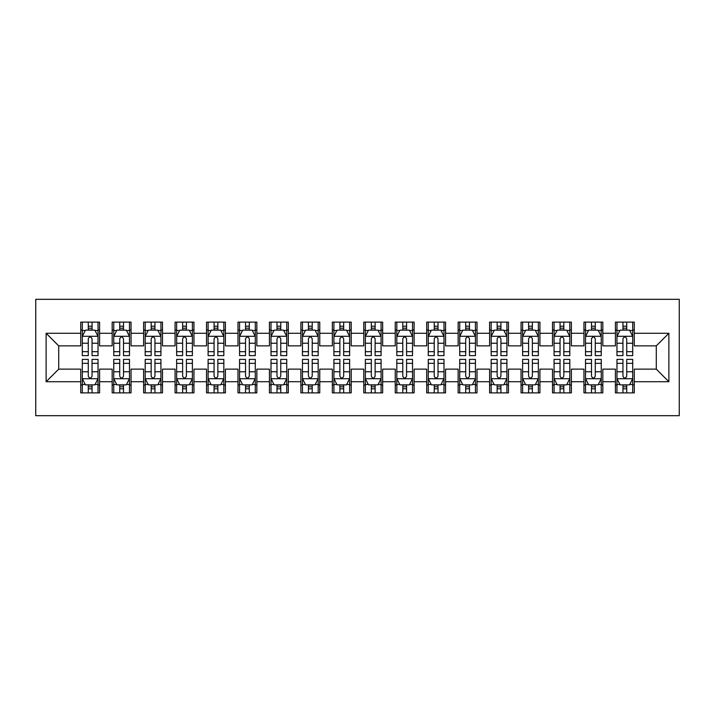 <?xml version="1.0" encoding="UTF-8"?>
<svg xmlns="http://www.w3.org/2000/svg" width="715" height="715" viewBox="0 0 715 715"><rect width="100%" height="100%" fill="white"/><g stroke="black" fill="none" stroke-linecap="round" stroke-linejoin="round"><path stroke-width="1.07" d="M35.75 415.683L679.25 415.683L679.25 299.317L35.75 299.317L35.75 415.683M46.126 381.721L46.126 333.279L80.724 333.279L80.724 345.863L58.71 345.863L58.71 369.137L46.126 381.721L80.724 381.721L80.724 392.884L99.6 392.884L99.6 381.721L112.175 381.721L112.175 392.884L131.051 392.884L131.051 381.721L143.626 381.721L143.626 392.884L162.502 392.884L162.502 381.721L175.077 381.721L175.077 392.884L193.953 392.884L193.953 381.721L206.537 381.721L206.537 392.884L225.404 392.884L225.404 381.721L237.988 381.721L237.988 392.884L256.855 392.884L256.855 381.721L269.439 381.721L269.439 392.884L288.306 392.884L288.306 381.721L300.89 381.721L300.89 392.884L319.757 392.884L319.757 381.721L332.341 381.721L332.341 392.884L351.208 392.884L351.208 381.721L363.792 381.721L363.792 392.884L382.659 392.884L382.659 381.721L395.243 381.721L395.243 392.884L414.11 392.884L414.11 381.721L426.694 381.721L426.694 392.884L445.561 392.884L445.561 381.721L458.145 381.721L458.145 392.884L477.012 392.884L477.012 381.721L489.596 381.721L489.596 392.884L508.463 392.884L508.463 381.721L521.047 381.721L521.047 392.884L539.923 392.884L539.923 381.721L552.498 381.721L552.498 392.884L571.374 392.884L571.374 381.721L583.949 381.721L583.949 392.884L602.825 392.884L602.825 381.721L615.4 381.721L615.4 392.884L634.276 392.884L634.276 369.137L656.29 369.137L656.29 345.863L634.276 345.863L634.276 333.279L668.874 333.279L668.874 381.721L634.276 381.721M634.276 333.279L634.276 322.116L615.4 322.116L615.4 333.279L602.825 333.279L602.825 322.116L583.949 322.116L583.949 333.279L571.374 333.279L571.374 322.116L552.498 322.116L552.498 333.279L539.923 333.279L539.923 322.116L521.047 322.116L521.047 333.279L508.463 333.279L508.463 322.116L489.596 322.116L489.596 333.279L477.012 333.279L477.012 322.116L458.145 322.116L458.145 333.279L445.561 333.279L445.561 322.116L426.694 322.116L426.694 333.279L414.11 333.279L414.11 322.116L395.243 322.116L395.243 333.279L382.659 333.279L382.659 322.116L363.792 322.116L363.792 333.279L351.208 333.279L351.208 322.116L332.341 322.116L332.341 333.279L319.757 333.279L319.757 322.116L300.89 322.116L300.89 333.279L288.306 333.279L288.306 322.116L269.439 322.116L269.439 333.279L256.855 333.279L256.855 322.116L237.988 322.116L237.988 333.279L225.404 333.279L225.404 322.116L206.537 322.116L206.537 333.279L193.953 333.279L193.953 322.116L175.077 322.116L175.077 333.279L162.502 333.279L162.502 322.116L143.626 322.116L143.626 333.279L131.051 333.279L131.051 322.116L112.175 322.116L112.175 333.279L99.6 333.279L99.6 322.116L80.724 322.116L80.724 333.279M602.825 381.721L602.825 369.137L615.4 369.137L615.4 381.721M668.874 333.279L656.29 345.863M571.374 381.721L571.374 369.137L583.949 369.137L583.949 381.721M615.4 333.279L615.4 345.863L602.825 345.863L602.825 333.279M539.923 381.721L539.923 369.137L552.498 369.137L552.498 381.721M583.949 333.279L583.949 345.863L571.374 345.863L571.374 333.279M508.463 381.721L508.463 369.137L521.047 369.137L521.047 381.721M552.498 333.279L552.498 345.863L539.923 345.863L539.923 333.279M477.012 381.721L477.012 369.137L489.596 369.137L489.596 381.721M521.047 333.279L521.047 345.863L508.463 345.863L508.463 333.279M445.561 381.721L445.561 369.137L458.145 369.137L458.145 381.721M489.596 333.279L489.596 345.863L477.012 345.863L477.012 333.279M414.11 381.721L414.11 369.137L426.694 369.137L426.694 381.721M458.145 333.279L458.145 345.863L445.561 345.863L445.561 333.279M382.659 381.721L382.659 369.137L395.243 369.137L395.243 381.721M426.694 333.279L426.694 345.863L414.11 345.863L414.11 333.279M351.208 381.721L351.208 369.137L363.792 369.137L363.792 381.721M395.243 333.279L395.243 345.863L382.659 345.863L382.659 333.279M319.757 381.721L319.757 369.137L332.341 369.137L332.341 381.721M363.792 333.279L363.792 345.863L351.208 345.863L351.208 333.279M288.306 381.721L288.306 369.137L300.89 369.137L300.89 381.721M332.341 333.279L332.341 345.863L319.757 345.863L319.757 333.279M256.855 381.721L256.855 369.137L269.439 369.137L269.439 381.721M300.89 333.279L300.89 345.863L288.306 345.863L288.306 333.279M225.404 381.721L225.404 369.137L237.988 369.137L237.988 381.721M269.439 333.279L269.439 345.863L256.855 345.863L256.855 333.279M193.953 381.721L193.953 369.137L206.537 369.137L206.537 381.721M237.988 333.279L237.988 345.863L225.404 345.863L225.404 333.279M162.502 381.721L162.502 369.137L175.077 369.137L175.077 381.721M206.537 333.279L206.537 345.863L193.953 345.863L193.953 333.279M131.051 381.721L131.051 369.137L143.626 369.137L143.626 381.721M175.077 333.279L175.077 345.863L162.502 345.863L162.502 333.279M99.6 381.721L99.6 369.137L112.175 369.137L112.175 381.721M143.626 333.279L143.626 345.863L131.051 345.863L131.051 333.279M58.71 369.137L80.724 369.137L80.724 381.721M112.175 333.279L112.175 345.863L99.6 345.863L99.6 333.279M615.4 329.981L616.974 329.981M632.703 329.981L634.276 329.981M583.949 329.981L585.522 329.981M601.252 329.981L602.825 329.981M552.498 329.981L554.071 329.981M569.801 329.981L571.374 329.981M521.047 329.981L522.62 329.981M538.35 329.981L539.923 329.981M489.596 329.981L491.169 329.981M506.899 329.981L508.463 329.981M458.145 329.981L459.718 329.981M475.439 329.981L477.012 329.981M426.694 329.981L428.267 329.981M443.988 329.981L445.561 329.981M395.243 329.981L396.816 329.981M412.537 329.981L414.11 329.981M363.792 329.981L365.365 329.981M381.086 329.981L382.659 329.981M332.341 329.981L333.914 329.981M349.635 329.981L351.208 329.981M300.89 329.981L302.463 329.981M318.184 329.981L319.757 329.981M269.439 329.981L271.012 329.981M286.733 329.981L288.306 329.981M237.988 329.981L239.561 329.981M255.282 329.981L256.855 329.981M206.537 329.981L208.101 329.981M223.831 329.981L225.404 329.981M175.077 329.981L176.65 329.981M192.38 329.981L193.953 329.981M143.626 329.981L145.199 329.981M160.929 329.981L162.502 329.981M112.175 329.981L113.748 329.981M129.478 329.981L131.051 329.981M80.724 329.981L82.297 329.981M98.027 329.981L99.6 329.981M80.724 385.019L82.297 385.019M98.027 385.019L99.6 385.019M112.175 385.019L113.748 385.019M129.478 385.019L131.051 385.019M143.626 385.019L145.199 385.019M160.929 385.019L162.502 385.019M175.077 385.019L176.65 385.019M192.38 385.019L193.953 385.019M206.537 385.019L208.101 385.019M223.831 385.019L225.404 385.019M237.988 385.019L239.561 385.019M255.282 385.019L256.855 385.019M269.439 385.019L271.012 385.019M286.733 385.019L288.306 385.019M300.89 385.019L302.463 385.019M318.184 385.019L319.757 385.019M332.341 385.019L333.914 385.019M349.635 385.019L351.208 385.019M363.792 385.019L365.365 385.019M381.086 385.019L382.659 385.019M395.243 385.019L396.816 385.019M412.537 385.019L414.11 385.019M426.694 385.019L428.267 385.019M443.988 385.019L445.561 385.019M458.145 385.019L459.718 385.019M475.439 385.019L477.012 385.019M489.596 385.019L491.169 385.019M506.899 385.019L508.463 385.019M521.047 385.019L522.62 385.019M538.35 385.019L539.923 385.019M552.498 385.019L554.071 385.019M569.801 385.019L571.374 385.019M583.949 385.019L585.522 385.019M601.252 385.019L602.825 385.019M615.4 385.019L616.974 385.019M632.703 385.019L634.276 385.019M46.126 333.279L58.71 345.863M656.29 369.137L668.874 381.721M92.047 326.21L88.276 326.21M98.027 351.673L92.047 351.673L92.047 355.614L98.027 355.614L98.027 336.425L94.88 330.133L85.442 330.133L82.297 336.425L82.297 355.614L88.276 355.614L88.276 351.673L82.297 351.673M82.297 336.425L82.297 322.116M98.027 336.425L98.027 322.116M88.276 330.133L88.276 322.116M92.047 322.116L92.047 330.133M92.047 351.673L92.047 338.785C90.796 336.363 89.536 336.363 88.276 338.785L88.276 351.673M92.047 329.981L88.276 329.981M88.276 388.79L92.047 388.79M82.297 363.327L88.276 363.327L88.276 359.386L82.297 359.386L82.297 378.575L85.442 384.867L94.88 384.867L98.027 378.575L98.027 359.386L92.047 359.386L92.047 363.327L98.027 363.327M98.027 378.575L98.027 392.884M82.297 378.575L82.297 392.884M92.047 384.867L92.047 392.884M88.276 392.884L88.276 384.867M88.276 363.327L88.276 376.215C89.527 378.637 90.787 378.637 92.047 376.215L92.047 363.327M88.276 385.019L92.047 385.019M123.498 326.21L119.727 326.21M129.478 351.673L123.498 351.673L123.498 355.614L129.478 355.614L129.478 336.425L126.332 330.133L116.894 330.133L113.748 336.425L113.748 355.614L119.727 355.614L119.727 351.673L113.748 351.673M113.748 336.425L113.748 322.116M129.478 336.425L129.478 322.116M119.727 330.133L119.727 322.116M123.498 322.116L123.498 330.133M123.498 351.673L123.498 338.785C122.247 336.363 120.987 336.363 119.727 338.785L119.727 351.673M123.498 329.981L119.727 329.981M154.949 326.21L151.178 326.21M160.929 351.673L154.949 351.673L154.949 355.614L160.929 355.614L160.929 336.425L157.783 330.133L148.345 330.133L145.199 336.425L145.199 355.614L151.178 355.614L151.178 351.673L145.199 351.673M145.199 336.425L145.199 322.116M160.929 336.425L160.929 322.116M151.178 330.133L151.178 322.116M154.949 322.116L154.949 330.133M154.949 351.673L154.949 338.785C153.698 336.363 152.438 336.363 151.178 338.785L151.178 351.673M154.949 329.981L151.178 329.981M119.727 388.79L123.498 388.79M113.748 363.327L119.727 363.327L119.727 359.386L113.748 359.386L113.748 378.575L116.894 384.867L126.332 384.867L129.478 378.575L129.478 359.386L123.498 359.386L123.498 363.327L129.478 363.327M129.478 378.575L129.478 392.884M113.748 378.575L113.748 392.884M123.498 384.867L123.498 392.884M119.727 392.884L119.727 384.867M119.727 363.327L119.727 376.215C120.978 378.637 122.238 378.637 123.498 376.215L123.498 363.327M119.727 385.019L123.498 385.019M151.178 388.79L154.949 388.79M145.199 363.327L151.178 363.327L151.178 359.386L145.199 359.386L145.199 378.575L148.345 384.867L157.783 384.867L160.929 378.575L160.929 359.386L154.949 359.386L154.949 363.327L160.929 363.327M160.929 378.575L160.929 392.884M145.199 378.575L145.199 392.884M154.949 384.867L154.949 392.884M151.178 392.884L151.178 384.867M151.178 363.327L151.178 376.215C152.438 378.637 153.689 378.637 154.949 376.215L154.949 363.327M151.178 385.019L154.949 385.019M186.401 326.21L182.629 326.21M192.38 351.673L186.401 351.673L186.401 355.614L192.38 355.614L192.38 336.425L189.234 330.133L179.796 330.133L176.65 336.425L176.65 355.614L182.629 355.614L182.629 351.673L176.65 351.673M176.65 336.425L176.65 322.116M192.38 336.425L192.38 322.116M182.629 330.133L182.629 322.116M186.401 322.116L186.401 330.133M186.401 351.673L186.401 338.785C185.149 336.363 183.889 336.363 182.629 338.785L182.629 351.673M186.401 329.981L182.629 329.981M217.852 326.21L214.08 326.21M223.831 351.673L217.852 351.673L217.852 355.614L223.831 355.614L223.831 336.425L220.685 330.133L211.247 330.133L208.101 336.425L208.101 355.614L214.08 355.614L214.08 351.673L208.101 351.673M208.101 336.425L208.101 322.116M223.831 336.425L223.831 322.116M214.08 330.133L214.08 322.116M217.852 322.116L217.852 330.133M217.852 351.673L217.852 338.785C216.6 336.363 215.34 336.363 214.08 338.785L214.08 351.673M217.852 329.981L214.08 329.981M182.629 388.79L186.401 388.79M176.65 363.327L182.629 363.327L182.629 359.386L176.65 359.386L176.65 378.575L179.796 384.867L189.234 384.867L192.38 378.575L192.38 359.386L186.401 359.386L186.401 363.327L192.38 363.327M192.38 378.575L192.38 392.884M176.65 378.575L176.65 392.884M186.401 384.867L186.401 392.884M182.629 392.884L182.629 384.867M182.629 363.327L182.629 376.215C183.889 378.637 185.14 378.637 186.401 376.215L186.401 363.327M182.629 385.019L186.401 385.019M214.08 388.79L217.852 388.79M208.101 363.327L214.08 363.327L214.08 359.386L208.101 359.386L208.101 378.575L211.247 384.867L220.685 384.867L223.831 378.575L223.831 359.386L217.852 359.386L217.852 363.327L223.831 363.327M223.831 378.575L223.831 392.884M208.101 378.575L208.101 392.884M217.852 384.867L217.852 392.884M214.08 392.884L214.08 384.867M214.08 363.327L214.08 376.215C215.34 378.637 216.591 378.637 217.852 376.215L217.852 363.327M214.08 385.019L217.852 385.019M249.303 326.21L245.531 326.21M255.282 351.673L249.303 351.673L249.303 355.614L255.282 355.614L255.282 336.425L252.136 330.133L242.698 330.133L239.561 336.425L239.561 355.614L245.531 355.614L245.531 351.673L239.561 351.673M239.561 336.425L239.561 322.116M255.282 336.425L255.282 322.116M245.531 330.133L245.531 322.116M249.303 322.116L249.303 330.133M249.303 351.673L249.303 338.785C248.051 336.363 246.791 336.363 245.531 338.785L245.531 351.673M249.303 329.981L245.531 329.981M245.531 388.79L249.303 388.79M239.561 363.327L245.531 363.327L245.531 359.386L239.561 359.386L239.561 378.575L242.698 384.867L252.136 384.867L255.282 378.575L255.282 359.386L249.303 359.386L249.303 363.327L255.282 363.327M255.282 378.575L255.282 392.884M239.561 378.575L239.561 392.884M249.303 384.867L249.303 392.884M245.531 392.884L245.531 384.867M245.531 363.327L245.531 376.215C246.791 378.637 248.042 378.637 249.303 376.215L249.303 363.327M245.531 385.019L249.303 385.019M280.754 326.21L276.982 326.21M286.733 351.673L280.754 351.673L280.754 355.614L286.733 355.614L286.733 336.425L283.587 330.133L274.149 330.133L271.012 336.425L271.012 355.614L276.982 355.614L276.982 351.673L271.012 351.673M271.012 336.425L271.012 322.116M286.733 336.425L286.733 322.116M276.982 330.133L276.982 322.116M280.754 322.116L280.754 330.133M280.754 351.673L280.754 338.785C279.502 336.363 278.242 336.363 276.982 338.785L276.982 351.673M280.754 329.981L276.982 329.981M276.982 388.79L280.754 388.79M271.012 363.327L276.982 363.327L276.982 359.386L271.012 359.386L271.012 378.575L274.149 384.867L283.587 384.867L286.733 378.575L286.733 359.386L280.754 359.386L280.754 363.327L286.733 363.327M286.733 378.575L286.733 392.884M271.012 378.575L271.012 392.884M280.754 384.867L280.754 392.884M276.982 392.884L276.982 384.867M276.982 363.327L276.982 376.215C278.242 378.637 279.502 378.637 280.754 376.215L280.754 363.327M276.982 385.019L280.754 385.019M312.214 326.21L308.433 326.21M318.184 351.673L312.214 351.673L312.214 355.614L318.184 355.614L318.184 336.425L315.038 330.133L305.609 330.133L302.463 336.425L302.463 355.614L308.433 355.614L308.433 351.673L302.463 351.673M302.463 336.425L302.463 322.116M318.184 336.425L318.184 322.116M308.433 330.133L308.433 322.116M312.214 322.116L312.214 330.133M312.214 351.673L312.214 338.785C310.954 336.363 309.693 336.363 308.433 338.785L308.433 351.673M312.214 329.981L308.433 329.981M308.433 388.79L312.214 388.79M302.463 363.327L308.433 363.327L308.433 359.386L302.463 359.386L302.463 378.575L305.609 384.867L315.038 384.867L318.184 378.575L318.184 359.386L312.214 359.386L312.214 363.327L318.184 363.327M318.184 378.575L318.184 392.884M302.463 378.575L302.463 392.884M312.214 384.867L312.214 392.884M308.433 392.884L308.433 384.867M308.433 363.327L308.433 376.215C309.693 378.637 310.954 378.637 312.214 376.215L312.214 363.327M308.433 385.019L312.214 385.019M343.665 326.21L339.884 326.21M349.635 351.673L343.665 351.673L343.665 355.614L349.635 355.614L349.635 336.425L346.489 330.133L337.06 330.133L333.914 336.425L333.914 355.614L339.884 355.614L339.884 351.673L333.914 351.673M333.914 336.425L333.914 322.116M349.635 336.425L349.635 322.116M339.884 330.133L339.884 322.116M343.665 322.116L343.665 330.133M343.665 351.673L343.665 338.785C342.405 336.363 341.144 336.363 339.884 338.785L339.884 351.673M343.665 329.981L339.884 329.981M339.884 388.79L343.665 388.79M333.914 363.327L339.884 363.327L339.884 359.386L333.914 359.386L333.914 378.575L337.06 384.867L346.489 384.867L349.635 378.575L349.635 359.386L343.665 359.386L343.665 363.327L349.635 363.327M349.635 378.575L349.635 392.884M333.914 378.575L333.914 392.884M343.665 384.867L343.665 392.884M339.884 392.884L339.884 384.867M339.884 363.327L339.884 376.215C341.144 378.637 342.405 378.637 343.665 376.215L343.665 363.327M339.884 385.019L343.665 385.019M375.116 326.21L371.335 326.21M381.086 351.673L375.116 351.673L375.116 355.614L381.086 355.614L381.086 336.425L377.94 330.133L368.511 330.133L365.365 336.425L365.365 355.614L371.335 355.614L371.335 351.673L365.365 351.673M365.365 336.425L365.365 322.116M381.086 336.425L381.086 322.116M371.335 330.133L371.335 322.116M375.116 322.116L375.116 330.133M375.116 351.673L375.116 338.785C373.856 336.363 372.595 336.363 371.335 338.785L371.335 351.673M375.116 329.981L371.335 329.981M371.335 388.79L375.116 388.79M365.365 363.327L371.335 363.327L371.335 359.386L365.365 359.386L365.365 378.575L368.511 384.867L377.94 384.867L381.086 378.575L381.086 359.386L375.116 359.386L375.116 363.327L381.086 363.327M381.086 378.575L381.086 392.884M365.365 378.575L365.365 392.884M375.116 384.867L375.116 392.884M371.335 392.884L371.335 384.867M371.335 363.327L371.335 376.215C372.595 378.637 373.856 378.637 375.116 376.215L375.116 363.327M371.335 385.019L375.116 385.019M406.567 326.21L402.786 326.21M412.537 351.673L406.567 351.673L406.567 355.614L412.537 355.614L412.537 336.425L409.391 330.133L399.962 330.133L396.816 336.425L396.816 355.614L402.786 355.614L402.786 351.673L396.816 351.673M396.816 336.425L396.816 322.116M412.537 336.425L412.537 322.116M402.786 330.133L402.786 322.116M406.567 322.116L406.567 330.133M406.567 351.673L406.567 338.785C405.307 336.363 404.046 336.363 402.786 338.785L402.786 351.673M406.567 329.981L402.786 329.981M402.786 388.79L406.567 388.79M396.816 363.327L402.786 363.327L402.786 359.386L396.816 359.386L396.816 378.575L399.962 384.867L409.391 384.867L412.537 378.575L412.537 359.386L406.567 359.386L406.567 363.327L412.537 363.327M412.537 378.575L412.537 392.884M396.816 378.575L396.816 392.884M406.567 384.867L406.567 392.884M402.786 392.884L402.786 384.867M402.786 363.327L402.786 376.215C404.046 378.637 405.307 378.637 406.567 376.215L406.567 363.327M402.786 385.019L406.567 385.019M438.018 326.21L434.246 326.21M443.988 351.673L438.018 351.673L438.018 355.614L443.988 355.614L443.988 336.425L440.851 330.133L431.413 330.133L428.267 336.425L428.267 355.614L434.246 355.614L434.246 351.673L428.267 351.673M428.267 336.425L428.267 322.116M443.988 336.425L443.988 322.116M434.246 330.133L434.246 322.116M438.018 322.116L438.018 330.133M438.018 351.673L438.018 338.785C436.758 336.363 435.498 336.363 434.246 338.785L434.246 351.673M438.018 329.981L434.246 329.981M434.246 388.79L438.018 388.79M428.267 363.327L434.246 363.327L434.246 359.386L428.267 359.386L428.267 378.575L431.413 384.867L440.851 384.867L443.988 378.575L443.988 359.386L438.018 359.386L438.018 363.327L443.988 363.327M443.988 378.575L443.988 392.884M428.267 378.575L428.267 392.884M438.018 384.867L438.018 392.884M434.246 392.884L434.246 384.867M434.246 363.327L434.246 376.215C435.498 378.637 436.758 378.637 438.018 376.215L438.018 363.327M434.246 385.019L438.018 385.019M469.469 326.21L465.697 326.21M475.439 351.673L469.469 351.673L469.469 355.614L475.439 355.614L475.439 336.425L472.302 330.133L462.864 330.133L459.718 336.425L459.718 355.614L465.697 355.614L465.697 351.673L459.718 351.673M459.718 336.425L459.718 322.116M475.439 336.425L475.439 322.116M465.697 330.133L465.697 322.116M469.469 322.116L469.469 330.133M469.469 351.673L469.469 338.785C468.209 336.363 466.958 336.363 465.697 338.785L465.697 351.673M469.469 329.981L465.697 329.981M465.697 388.79L469.469 388.79M459.718 363.327L465.697 363.327L465.697 359.386L459.718 359.386L459.718 378.575L462.864 384.867L472.302 384.867L475.439 378.575L475.439 359.386L469.469 359.386L469.469 363.327L475.439 363.327M475.439 378.575L475.439 392.884M459.718 378.575L459.718 392.884M469.469 384.867L469.469 392.884M465.697 392.884L465.697 384.867M465.697 363.327L465.697 376.215C466.949 378.637 468.209 378.637 469.469 376.215L469.469 363.327M465.697 385.019L469.469 385.019M500.92 326.21L497.148 326.21M506.899 351.673L500.92 351.673L500.92 355.614L506.899 355.614L506.899 336.425L503.753 330.133L494.315 330.133L491.169 336.425L491.169 355.614L497.148 355.614L497.148 351.673L491.169 351.673M491.169 336.425L491.169 322.116M506.899 336.425L506.899 322.116M497.148 330.133L497.148 322.116M500.92 322.116L500.92 330.133M500.92 351.673L500.92 338.785C499.66 336.363 498.409 336.363 497.148 338.785L497.148 351.673M500.92 329.981L497.148 329.981M497.148 388.79L500.92 388.79M491.169 363.327L497.148 363.327L497.148 359.386L491.169 359.386L491.169 378.575L494.315 384.867L503.753 384.867L506.899 378.575L506.899 359.386L500.92 359.386L500.92 363.327L506.899 363.327M506.899 378.575L506.899 392.884M491.169 378.575L491.169 392.884M500.92 384.867L500.92 392.884M497.148 392.884L497.148 384.867M497.148 363.327L497.148 376.215C498.4 378.637 499.66 378.637 500.92 376.215L500.92 363.327M497.148 385.019L500.92 385.019M532.371 326.21L528.6 326.21M538.35 351.673L532.371 351.673L532.371 355.614L538.35 355.614L538.35 336.425L535.204 330.133L525.766 330.133L522.62 336.425L522.62 355.614L528.6 355.614L528.6 351.673L522.62 351.673M522.62 336.425L522.62 322.116M538.35 336.425L538.35 322.116M528.6 330.133L528.6 322.116M532.371 322.116L532.371 330.133M532.371 351.673L532.371 338.785C531.111 336.363 529.86 336.363 528.6 338.785L528.6 351.673M532.371 329.981L528.6 329.981M528.6 388.79L532.371 388.79M522.62 363.327L528.6 363.327L528.6 359.386L522.62 359.386L522.62 378.575L525.766 384.867L535.204 384.867L538.35 378.575L538.35 359.386L532.371 359.386L532.371 363.327L538.35 363.327M538.35 378.575L538.35 392.884M522.62 378.575L522.62 392.884M532.371 384.867L532.371 392.884M528.6 392.884L528.6 384.867M528.6 363.327L528.6 376.215C529.851 378.637 531.111 378.637 532.371 376.215L532.371 363.327M528.6 385.019L532.371 385.019M563.822 326.21L560.051 326.21M569.801 351.673L563.822 351.673L563.822 355.614L569.801 355.614L569.801 336.425L566.655 330.133L557.217 330.133L554.071 336.425L554.071 355.614L560.051 355.614L560.051 351.673L554.071 351.673M554.071 336.425L554.071 322.116M569.801 336.425L569.801 322.116M560.051 330.133L560.051 322.116M563.822 322.116L563.822 330.133M563.822 351.673L563.822 338.785C562.562 336.363 561.311 336.363 560.051 338.785L560.051 351.673M563.822 329.981L560.051 329.981M560.051 388.79L563.822 388.79M554.071 363.327L560.051 363.327L560.051 359.386L554.071 359.386L554.071 378.575L557.217 384.867L566.655 384.867L569.801 378.575L569.801 359.386L563.822 359.386L563.822 363.327L569.801 363.327M569.801 378.575L569.801 392.884M554.071 378.575L554.071 392.884M563.822 384.867L563.822 392.884M560.051 392.884L560.051 384.867M560.051 363.327L560.051 376.215C561.302 378.637 562.562 378.637 563.822 376.215L563.822 363.327M560.051 385.019L563.822 385.019M595.273 326.21L591.502 326.21M601.252 351.673L595.273 351.673L595.273 355.614L601.252 355.614L601.252 336.425L598.106 330.133L588.668 330.133L585.522 336.425L585.522 355.614L591.502 355.614L591.502 351.673L585.522 351.673M585.522 336.425L585.522 322.116M601.252 336.425L601.252 322.116M591.502 330.133L591.502 322.116M595.273 322.116L595.273 330.133M595.273 351.673L595.273 338.785C594.022 336.363 592.762 336.363 591.502 338.785L591.502 351.673M595.273 329.981L591.502 329.981M591.502 388.79L595.273 388.79M585.522 363.327L591.502 363.327L591.502 359.386L585.522 359.386L585.522 378.575L588.668 384.867L598.106 384.867L601.252 378.575L601.252 359.386L595.273 359.386L595.273 363.327L601.252 363.327M601.252 378.575L601.252 392.884M585.522 378.575L585.522 392.884M595.273 384.867L595.273 392.884M591.502 392.884L591.502 384.867M591.502 363.327L591.502 376.215C592.753 378.637 594.013 378.637 595.273 376.215L595.273 363.327M591.502 385.019L595.273 385.019M626.724 326.21L622.953 326.21M632.703 351.673L626.724 351.673L626.724 355.614L632.703 355.614L632.703 336.425L629.558 330.133L620.12 330.133L616.974 336.425L616.974 355.614L622.953 355.614L622.953 351.673L616.974 351.673M616.974 336.425L616.974 322.116M632.703 336.425L632.703 322.116M622.953 330.133L622.953 322.116M626.724 322.116L626.724 330.133M626.724 351.673L626.724 338.785C625.473 336.363 624.213 336.363 622.953 338.785L622.953 351.673M626.724 329.981L622.953 329.981M622.953 388.79L626.724 388.79M616.974 363.327L622.953 363.327L622.953 359.386L616.974 359.386L616.974 378.575L620.12 384.867L629.558 384.867L632.703 378.575L632.703 359.386L626.724 359.386L626.724 363.327L632.703 363.327M632.703 378.575L632.703 392.884M616.974 378.575L616.974 392.884M626.724 384.867L626.724 392.884M622.953 392.884L622.953 384.867M622.953 363.327L622.953 376.215C624.204 378.637 625.464 378.637 626.724 376.215L626.724 363.327M622.953 385.019L626.724 385.019M97.946 336.273L82.377 336.273M82.297 330.518L85.255 330.518M95.068 330.518L98.027 330.518M88.276 343.236L82.297 343.236M98.027 343.236L92.047 343.236M92.047 328.203L88.276 328.203M82.377 378.727L97.946 378.727M98.027 384.482L95.068 384.482M85.255 384.482L82.297 384.482M92.047 371.764L98.027 371.764M82.297 371.764L88.276 371.764M88.276 386.797L92.047 386.797M129.397 336.273L113.828 336.273M113.748 330.518L116.706 330.518M126.519 330.518L129.478 330.518M119.727 343.236L113.748 343.236M129.478 343.236L123.498 343.236M123.498 328.203L119.727 328.203M160.848 336.273L145.279 336.273M145.199 330.518L148.157 330.518M157.97 330.518L160.929 330.518M151.178 343.236L145.199 343.236M160.929 343.236L154.949 343.236M154.949 328.203L151.178 328.203M113.828 378.727L129.397 378.727M129.478 384.482L126.519 384.482M116.706 384.482L113.748 384.482M123.498 371.764L129.478 371.764M113.748 371.764L119.727 371.764M119.727 386.797L123.498 386.797M145.279 378.727L160.848 378.727M160.929 384.482L157.97 384.482M148.157 384.482L145.199 384.482M154.949 371.764L160.929 371.764M145.199 371.764L151.178 371.764M151.178 386.797L154.949 386.797M192.299 336.273L176.73 336.273M176.65 330.518L179.608 330.518M189.421 330.518L192.38 330.518M182.629 343.236L176.65 343.236M192.38 343.236L186.401 343.236M186.401 328.203L182.629 328.203M223.75 336.273L208.181 336.273M208.101 330.518L211.059 330.518M220.872 330.518L223.831 330.518M214.08 343.236L208.101 343.236M223.831 343.236L217.852 343.236M217.852 328.203L214.08 328.203M176.73 378.727L192.299 378.727M192.38 384.482L189.421 384.482M179.608 384.482L176.65 384.482M186.401 371.764L192.38 371.764M176.65 371.764L182.629 371.764M182.629 386.797L186.401 386.797M208.181 378.727L223.75 378.727M223.831 384.482L220.872 384.482M211.059 384.482L208.101 384.482M217.852 371.764L223.831 371.764M208.101 371.764L214.08 371.764M214.08 386.797L217.852 386.797M255.201 336.273L239.632 336.273M239.561 330.518L242.51 330.518M252.323 330.518L255.282 330.518M245.531 343.236L239.561 343.236M255.282 343.236L249.303 343.236M249.303 328.203L245.531 328.203M239.632 378.727L255.201 378.727M255.282 384.482L252.323 384.482M242.51 384.482L239.561 384.482M249.303 371.764L255.282 371.764M239.561 371.764L245.531 371.764M245.531 386.797L249.303 386.797M286.652 336.273L271.083 336.273M271.012 330.518L273.961 330.518M283.775 330.518L286.733 330.518M276.982 343.236L271.012 343.236M286.733 343.236L280.754 343.236M280.754 328.203L276.982 328.203M271.083 378.727L286.652 378.727M286.733 384.482L283.775 384.482M273.961 384.482L271.012 384.482M280.754 371.764L286.733 371.764M271.012 371.764L276.982 371.764M276.982 386.797L280.754 386.797M318.104 336.273L302.534 336.273M302.463 330.518L305.412 330.518M315.226 330.518L318.184 330.518M308.433 343.236L302.463 343.236M318.184 343.236L312.214 343.236M312.214 328.203L308.433 328.203M302.534 378.727L318.104 378.727M318.184 384.482L315.226 384.482M305.412 384.482L302.463 384.482M312.214 371.764L318.184 371.764M302.463 371.764L308.433 371.764M308.433 386.797L312.214 386.797M349.555 336.273L333.994 336.273M333.914 330.518L336.863 330.518M346.677 330.518L349.635 330.518M339.884 343.236L333.914 343.236M349.635 343.236L343.665 343.236M343.665 328.203L339.884 328.203M333.994 378.727L349.555 378.727M349.635 384.482L346.677 384.482M336.863 384.482L333.914 384.482M343.665 371.764L349.635 371.764M333.914 371.764L339.884 371.764M339.884 386.797L343.665 386.797M381.006 336.273L365.445 336.273M365.365 330.518L368.323 330.518M378.137 330.518L381.086 330.518M371.335 343.236L365.365 343.236M381.086 343.236L375.116 343.236M375.116 328.203L371.335 328.203M365.445 378.727L381.006 378.727M381.086 384.482L378.137 384.482M368.323 384.482L365.365 384.482M375.116 371.764L381.086 371.764M365.365 371.764L371.335 371.764M371.335 386.797L375.116 386.797M412.466 336.273L396.897 336.273M396.816 330.518L399.774 330.518M409.588 330.518L412.537 330.518M402.786 343.236L396.816 343.236M412.537 343.236L406.567 343.236M406.567 328.203L402.786 328.203M396.897 378.727L412.466 378.727M412.537 384.482L409.588 384.482M399.774 384.482L396.816 384.482M406.567 371.764L412.537 371.764M396.816 371.764L402.786 371.764M402.786 386.797L406.567 386.797M443.917 336.273L428.348 336.273M428.267 330.518L431.225 330.518M441.039 330.518L443.988 330.518M434.246 343.236L428.267 343.236M443.988 343.236L438.018 343.236M438.018 328.203L434.246 328.203M428.348 378.727L443.917 378.727M443.988 384.482L441.039 384.482M431.225 384.482L428.267 384.482M438.018 371.764L443.988 371.764M428.267 371.764L434.246 371.764M434.246 386.797L438.018 386.797M475.368 336.273L459.799 336.273M459.718 330.518L462.676 330.518M472.49 330.518L475.439 330.518M465.697 343.236L459.718 343.236M475.439 343.236L469.469 343.236M469.469 328.203L465.697 328.203M459.799 378.727L475.368 378.727M475.439 384.482L472.49 384.482M462.676 384.482L459.718 384.482M469.469 371.764L475.439 371.764M459.718 371.764L465.697 371.764M465.697 386.797L469.469 386.797M506.819 336.273L491.25 336.273M491.169 330.518L494.128 330.518M503.941 330.518L506.899 330.518M497.148 343.236L491.169 343.236M506.899 343.236L500.92 343.236M500.92 328.203L497.148 328.203M491.25 378.727L506.819 378.727M506.899 384.482L503.941 384.482M494.128 384.482L491.169 384.482M500.92 371.764L506.899 371.764M491.169 371.764L497.148 371.764M497.148 386.797L500.92 386.797M538.27 336.273L522.701 336.273M522.62 330.518L525.579 330.518M535.392 330.518L538.35 330.518M528.6 343.236L522.62 343.236M538.35 343.236L532.371 343.236M532.371 328.203L528.6 328.203M522.701 378.727L538.27 378.727M538.35 384.482L535.392 384.482M525.579 384.482L522.62 384.482M532.371 371.764L538.35 371.764M522.62 371.764L528.6 371.764M528.6 386.797L532.371 386.797M569.721 336.273L554.152 336.273M554.071 330.518L557.03 330.518M566.843 330.518L569.801 330.518M560.051 343.236L554.071 343.236M569.801 343.236L563.822 343.236M563.822 328.203L560.051 328.203M554.152 378.727L569.721 378.727M569.801 384.482L566.843 384.482M557.03 384.482L554.071 384.482M563.822 371.764L569.801 371.764M554.071 371.764L560.051 371.764M560.051 386.797L563.822 386.797M601.172 336.273L585.603 336.273M585.522 330.518L588.481 330.518M598.294 330.518L601.252 330.518M591.502 343.236L585.522 343.236M601.252 343.236L595.273 343.236M595.273 328.203L591.502 328.203M585.603 378.727L601.172 378.727M601.252 384.482L598.294 384.482M588.481 384.482L585.522 384.482M595.273 371.764L601.252 371.764M585.522 371.764L591.502 371.764M591.502 386.797L595.273 386.797M632.623 336.273L617.054 336.273M616.974 330.518L619.932 330.518M629.745 330.518L632.703 330.518M622.953 343.236L616.974 343.236M632.703 343.236L626.724 343.236M626.724 328.203L622.953 328.203M617.054 378.727L632.623 378.727M632.703 384.482L629.745 384.482M619.932 384.482L616.974 384.482M626.724 371.764L632.703 371.764M616.974 371.764L622.953 371.764M622.953 386.797L626.724 386.797"/></g></svg>
